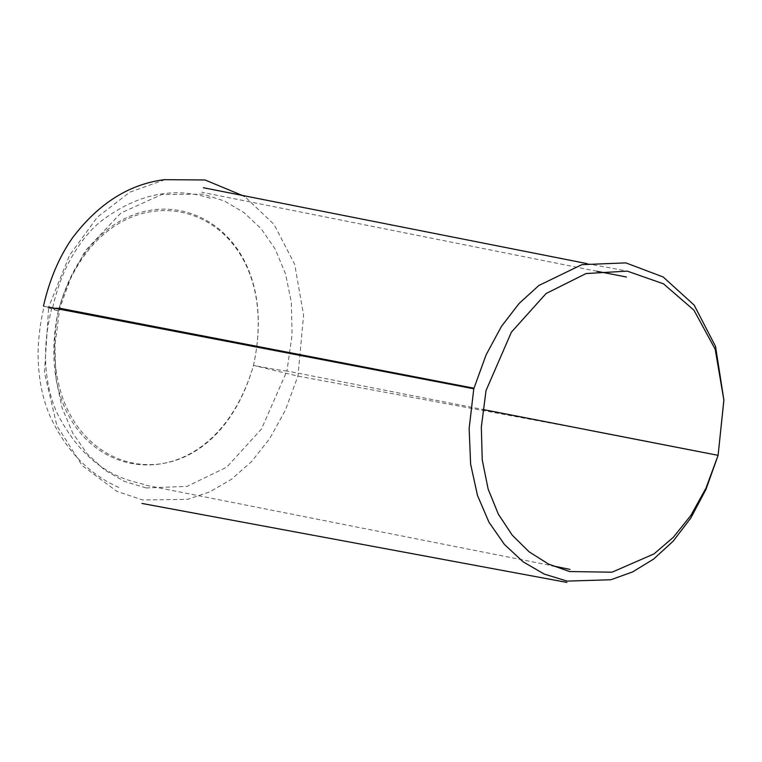 <?xml version="1.0" encoding="UTF-8"?>
<svg xmlns="http://www.w3.org/2000/svg" width="762" height="762" viewBox="0 0 762 762"><rect width="100%" height="100%" fill="white"/><g stroke="black" fill="none" stroke-linecap="round" stroke-linejoin="round"><path stroke-width="0.57" stroke-dasharray="3.81 2.86" d="M51.264 307.581L58.255 310.953C27.07 477.183 206.521 528.123 253.498 365.379C290.436 196.225 103.946 144.361 58.255 310.953L43.453 306.305M43.691 306.295L48.682 307.105L44.463 372.542L56.874 425.701L82.22 465.62L116.805 491.319L142.561 499.958L187.423 499.386L209.779 491.881L231.324 479.355L251.479 461.667L269.681 438.664L285.359 410.194L297.942 376.104L303.59 315.097L294.675 264.29L274.063 224.476L244.669 196.425M164.925 179.68L129.883 192.138L97.355 217.141L69.552 255.26L48.682 307.105M590.321 430.473L297.942 376.104L253.498 365.379C267.548 368.227 278.702 370.103 286.941 371.008L261.452 429.025L226.781 467.125L187.033 486.404L146.294 487.947M145.999 487.899L124.501 481.432L104.67 470.03L87.201 453.876L72.79 433.149L62.141 408.041L55.959 378.733L54.921 345.405L59.75 308.258L71.18 276.768L85.544 250.488L120.939 212.989L161.573 194.596L203.092 194.158L224.371 200.987L243.935 212.55L261.109 228.657L275.196 249.126L285.512 273.777L291.37 302.438L292.075 334.909L286.941 371.008L482.908 409.489M59.75 308.258L51.454 307.438M58.255 310.953C105.566 146.847 289.912 197.463 253.498 365.379C205.854 527.895 23.203 478.422 58.255 310.953M52.711 307.572C56.283 291.646 61.398 277.054 68.066 263.795C77.153 246.307 87.763 232.391 99.898 222.056C136.522 194.024 173.403 186.119 210.541 198.339M51.892 307.877C45.911 331.327 44.148 353.482 46.625 374.342C48.377 388.229 51.654 400.698 56.445 411.756C74.857 448.894 99.984 472.03 131.797 481.184L145.666 484.861M596.884 271.262L201.74 192.234M586.702 263.557L624.43 270.558M146.123 485.318L552.107 565.728M118.891 487.509C88.811 474.145 65.865 450.361 50.054 416.157C42.367 398.459 38.386 378.209 38.1 355.406C38.1 339.595 40.034 323.555 43.92 307.276L43.996 306.962"/><path stroke-width="1.14" d="M244.669 196.425L205.035 179.975L164.925 179.68M48.682 307.105L473.783 388.801L486.08 354.892L501.406 326.46L519.198 303.362L538.915 285.455L581.873 264.652L625.84 262.89L663.121 276.958L694.153 305.095L715.537 346.424L723.9 400.079L718.099 455.343L705.993 488.109L690.915 515.35L673.408 537.22L654.053 553.888L612.067 572.195L569.481 571.538L548.459 564.042L529.161 551.859L512.245 535.181L498.348 514.179L488.128 489.033L482.241 459.924L481.327 427.034L486.042 390.535L511.397 332.156L546.078 293.532L586.045 273.548L627.259 271.12L663.521 283.845L693.953 310.191L715.185 349.234L723.862 400.069L718.099 455.343L482.908 409.489M473.945 388.21L59.75 308.258M590.321 430.473L718.099 455.343L705.955 489.471L690.791 518.046L673.141 541.211L653.567 559.118L632.631 571.919L610.876 579.749L567.109 581.111L544.249 574.091L523.123 561.823L504.473 544.497L489.013 522.303L477.488 495.452L470.621 464.115L469.144 428.501L473.783 388.801M43.51 305.857C49.578 279.473 59.207 256.851 72.4 237.982C98.517 203.378 129.388 183.918 165.002 179.594M626.383 277.006L596.884 271.262M203.387 187.728L586.702 263.557M141.903 503.434L566.861 582.406M552.107 565.728L569.986 569.404"/></g></svg>
